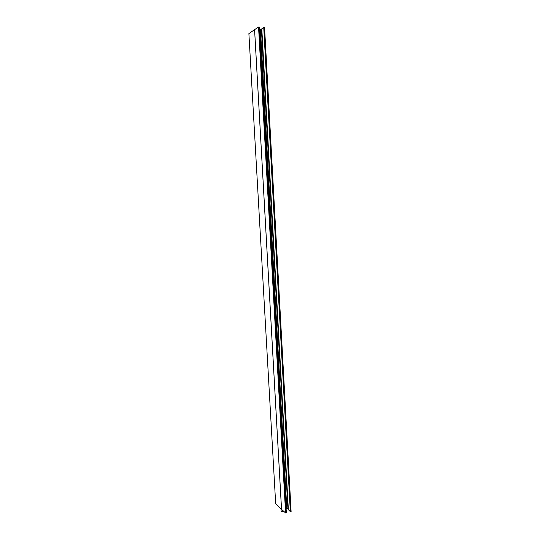 <?xml version="1.0" encoding="UTF-8"?>
<svg xmlns="http://www.w3.org/2000/svg" width="540" height="540" viewBox="0 0 540 540"><rect width="100%" height="100%" fill="white"/><g stroke="black" fill="none" stroke-linecap="round" stroke-linejoin="round"><path stroke-width="0.81" d="M291.121 511.745L264.56 27.277L291.121 511.745L290.365 511.778M264.56 27.277L263.75 27.331M263.736 27.445L261.812 28.789L288.367 509.713L261.812 28.789M290.331 511.589L288.367 509.713M260.496 29.828L286.781 508.194L260.267 29.869L261.529 29.086L288.232 509.551M286.997 508.228L287.928 509.112L261.407 29.201M260.267 29.869L259.524 29.842M286.781 508.194L286.092 508.349M259.18 27.149L258.552 27.061L254.597 29.639L281.549 509.369L275.684 503.746M286.153 512.717L285.586 512.939L281.549 509.369M281.522 509.348L254.57 29.66L248.886 33.615L275.684 503.793L248.886 33.642M290.952 511.866L264.371 27.223M290.743 511.913L264.134 27.209M286.166 512.939L259.173 27.014M285.95 512.987L258.944 27M285.586 512.939L258.552 27.061M280.982 508.835L281.084 510.631C281.353 511.225 282.204 511.421 283.642 511.218M290.344 511.819L263.723 27.304M286.342 512.818L259.369 27.068M284.047 511.583L283.52 511.765C282.137 512.028 281.327 511.65 281.084 510.631"/></g></svg>
